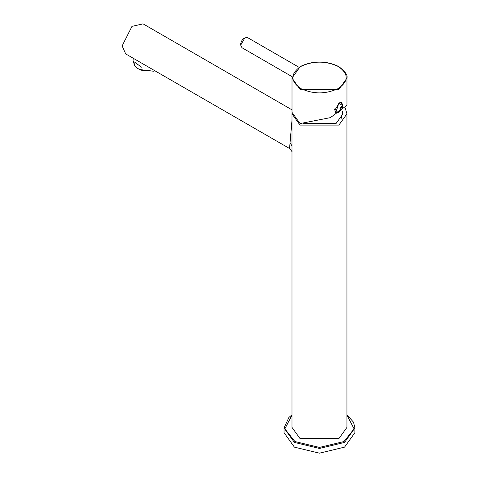 <?xml version="1.0" encoding="UTF-8"?>
<svg xmlns="http://www.w3.org/2000/svg" width="477" height="477" viewBox="0 0 477 477"><rect width="100%" height="100%" fill="white"/><g stroke="black" fill="none" stroke-linecap="round" stroke-linejoin="round"><path stroke-width="0.72" d="M335.438 112.131L335.128 111.952M292.007 112.363L300.057 123.579L330.4 117.634L346.964 105.298L346.964 78.097L338.92 89.312L300.057 89.312L292.007 78.097L292.007 112.363M342.569 105.208L338.92 112.363L335.808 112.524L338.92 102.913L341.592 102.501L342.564 104.707M341.651 102.77L341.299 102.376M335.498 112.316L336.07 112.441M354.9 432.693L344.525 447.158L319.471 453.15L294.416 447.158L284.036 432.693L284.036 427.97L294.416 442.435L319.471 448.428L344.525 442.435L354.9 427.97L354.9 432.693M133.292 58.295L133.023 60.329L134.484 65.474L134.902 62.326L141.222 67.001L140.81 70.155L153.624 71.204L154.977 70.817M153.624 71.204L139.397 69.505M140.81 70.155L137.579 68.36L134.484 65.474M340.93 119.393L342.48 112.852L342.182 111.487M291.99 144.418L291.99 427.38L300.039 438.596L338.897 438.596L346.946 427.38L346.946 113.86L345.408 108.625M346.946 113.86L338.897 125.081L300.039 125.081L291.99 113.86L292.031 112.995M291.99 144.561L291.99 113.86M291.99 120.216L289.551 148.508L292.091 151.728M292.007 109.853L143.046 23.85L131.974 26.366L122.1 45.965L125.695 53.907L145.551 65.373M342.355 111.368L342.963 114.158M342.528 111.236L342.969 113.86L336.088 123.46L303.169 123.638M341.222 102.46L342.605 105.334C342.397 109.811 340.059 112.107 335.581 112.226L334.455 108.965M335.158 109.746L338.861 103.324L342.569 105.465L338.861 111.886L335.158 109.746M339.737 108.112L342.569 105.465M240.742 45.053L241.94 47.7L240.533 44.76C241.356 39.663 243.759 37.301 247.724 37.683L244.832 37.969L240.742 45.053M300.552 66.571C313.079 60.698 325.654 60.668 338.265 66.482C348.8 73.774 348.854 81.096 338.426 88.442C325.803 94.339 313.174 94.339 300.552 88.442C290.332 81.15 290.332 73.863 300.552 66.571M346.946 415.133L354.083 428.847L344.012 441.547L319.471 447.42L294.923 441.547L284.852 428.847L291.99 415.133M291.99 145.771L289.873 142.826M335.581 112.226L335.277 112.053M292.115 76.672L241.94 47.7M299.001 67.287L247.724 37.683M292.007 78.097L300.206 66.547C312.978 60.501 325.773 60.472 338.604 66.452C345.145 71.377 347.936 75.259 346.964 78.097M354.9 427.97L353.517 422.193L346.946 414.829M291.99 414.829L288.883 417.453L284.036 427.97M139.248 69.427L139.552 69.594M145.33 65.248L289.545 148.508"/></g></svg>
